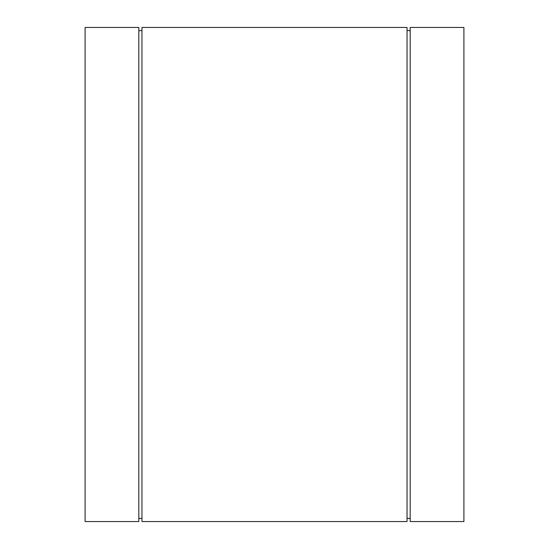 <?xml version="1.0" encoding="UTF-8"?>
<svg xmlns="http://www.w3.org/2000/svg" width="549" height="549" viewBox="0 0 549 549"><rect width="100%" height="100%" fill="white"/><g stroke="black" fill="none" stroke-linecap="round" stroke-linejoin="round"><path stroke-width="0.82" d="M85.095 27.45L85.095 521.55L138.822 521.55L138.822 27.45L85.095 27.45M138.822 518.407L141.958 518.407M138.822 30.593L141.958 30.593M141.958 27.45L141.958 521.55L407.042 521.55L407.042 27.45L141.958 27.45M407.042 518.407L410.178 518.407M407.042 30.593L410.178 30.593M410.178 27.45L410.178 521.55L463.905 521.55L463.905 27.45L410.178 27.45"/></g></svg>
